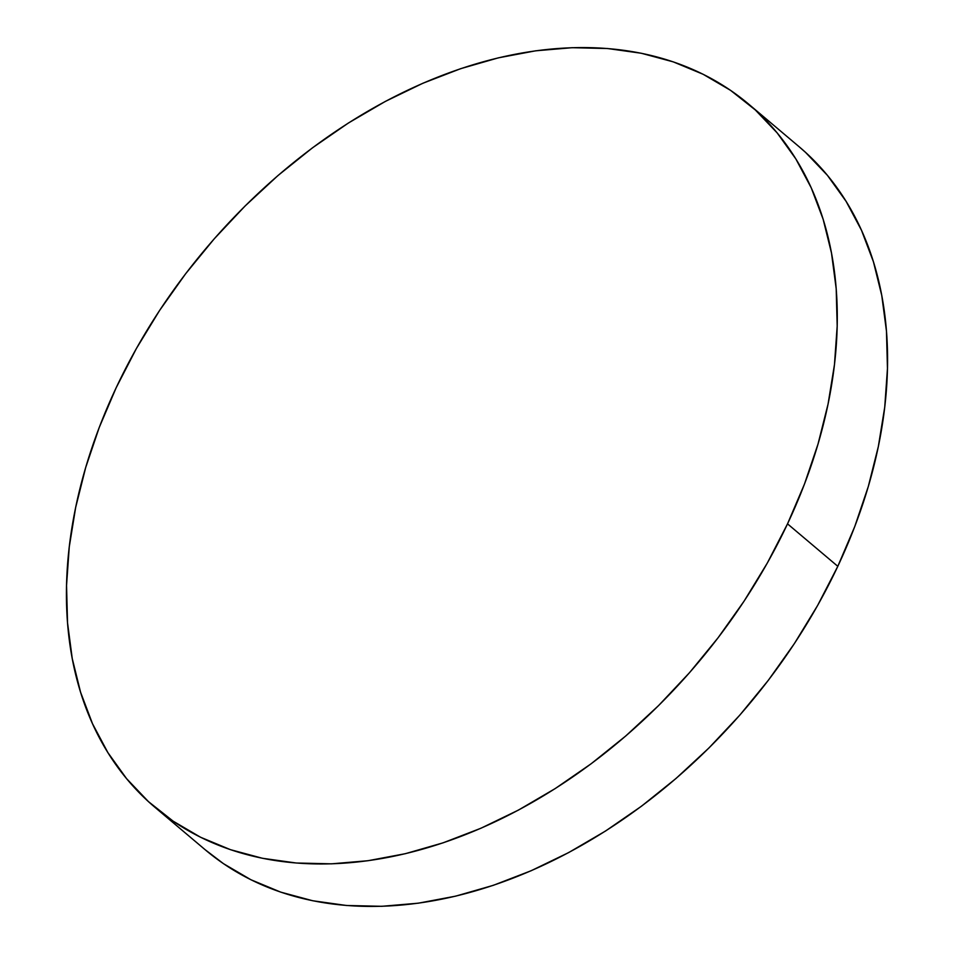 <?xml version="1.0" encoding="UTF-8"?>
<svg xmlns="http://www.w3.org/2000/svg" width="954" height="954" viewBox="0 0 954 954"><rect width="100%" height="100%" fill="white"/><g stroke="black" fill="none" stroke-linecap="round" stroke-linejoin="round"><path stroke-width="1.43" d="M204.967 849.573L223.451 863.656L250.89 879.731L280.738 892.133L312.733 900.755L346.541 905.489L381.85 906.3L418.329 903.188L455.607 896.164L493.325 885.324L531.139 870.74L568.667 852.578L605.563 831.006L641.458 806.225L676.004 778.476L708.882 748.031L739.767 715.178L768.375 680.238L794.408 643.545L817.626 605.444L837.803 566.318A460.162 321.641 -49.8 0 0 799.082 146.701L748.795 104.236A460.162 321.641 130.2 0 1 787.527 523.853L837.803 566.318L854.76 526.548L868.307 486.492L878.336 446.544L884.74 407.108L887.458 368.542L886.469 331.229L881.77 295.513L873.423 261.766L861.498 230.284L846.115 201.389L827.416 175.345L805.581 152.413L798.844 146.499M154.918 807.299L205.205 849.764A460.162 321.641 -49.8 0 0 837.803 566.318L787.527 523.853A460.162 321.641 130.2 0 1 154.918 807.299A460.162 321.641 130.2 0 1 116.197 387.682A460.162 321.641 130.2 0 1 748.795 104.236M116.197 387.682L99.24 427.452L85.693 467.508L75.664 507.456L69.26 546.892L66.541 585.458L67.531 622.771L72.23 658.487L80.577 692.234L92.502 723.716L107.885 752.611L126.584 778.655L148.419 801.587L173.163 821.179L200.602 837.266L230.463 849.668L262.445 858.278L296.265 863.012L331.575 863.835L368.041 860.711L405.319 853.699L443.05 842.847L480.864 828.275L518.392 810.113L555.276 788.529L591.17 763.749L625.729 735.999L658.606 705.555L689.492 672.701L718.088 637.761L744.132 601.068L767.35 562.979L787.527 523.853L804.472 484.072L818.031 444.015L828.06 404.079L834.464 364.631L837.183 326.065L836.193 288.752L831.494 253.048L823.147 219.289L811.222 187.807L795.839 158.913L777.14 132.88L755.306 109.948L730.549 90.344L703.11 74.269L673.262 61.867L641.267 53.245L607.459 48.511L572.15 47.7L535.671 50.812L498.393 57.836L460.675 68.676L422.861 83.26L385.333 101.422L348.437 122.994L312.542 147.775L277.996 175.524L245.118 205.969L214.233 238.822L185.625 273.762L159.592 310.455L136.374 348.556L116.197 387.682"/></g></svg>
